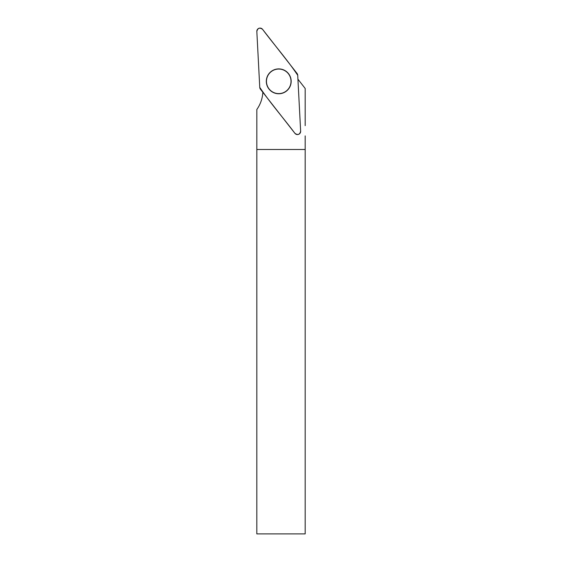 <?xml version="1.0" encoding="UTF-8"?>
<svg xmlns="http://www.w3.org/2000/svg" width="562" height="562" viewBox="0 0 562 562"><rect width="100%" height="100%" fill="white"/><g stroke="black" fill="none" stroke-linecap="round" stroke-linejoin="round"><path stroke-width="0.84" d="M297.923 79.186L305.18 88.466L305.18 125.642M256.82 149.492L305.18 149.492L305.18 533.9L256.82 533.9L256.834 109.485A32.779 32.779 0 0 0 262.84 92.273M305.18 149.492L305.18 135.899M283.044 92.835A12.287 12.287 0 0 0 287.625 72.849A12.287 12.287 0 0 0 267.449 76.495A12.287 12.287 0 0 0 283.044 92.835M300.649 131.185L297.72 75.266A3.21 3.21 0 0 0 297.045 73.453L262.566 29.329A3.21 3.21 0 0 0 256.834 31.472L259.763 87.391A3.21 3.21 0 0 0 260.438 89.203L294.917 133.327A3.21 3.21 0 0 0 300.649 131.185M274.389 69.688A12.427 12.427 0 0 0 267.098 85.684A12.427 12.427 0 0 0 283.093 92.969A12.427 12.427 0 0 0 290.385 76.98A12.427 12.427 0 0 0 274.389 69.688M259.763 87.391C270.42 103.232 283.374 117.929 294.91 133.327C297.853 135.365 299.771 134.648 300.649 131.178L297.72 75.266C287.063 59.424 274.108 44.728 262.573 29.336C259.63 27.292 257.712 28.009 256.834 31.479L259.763 87.391"/></g></svg>
